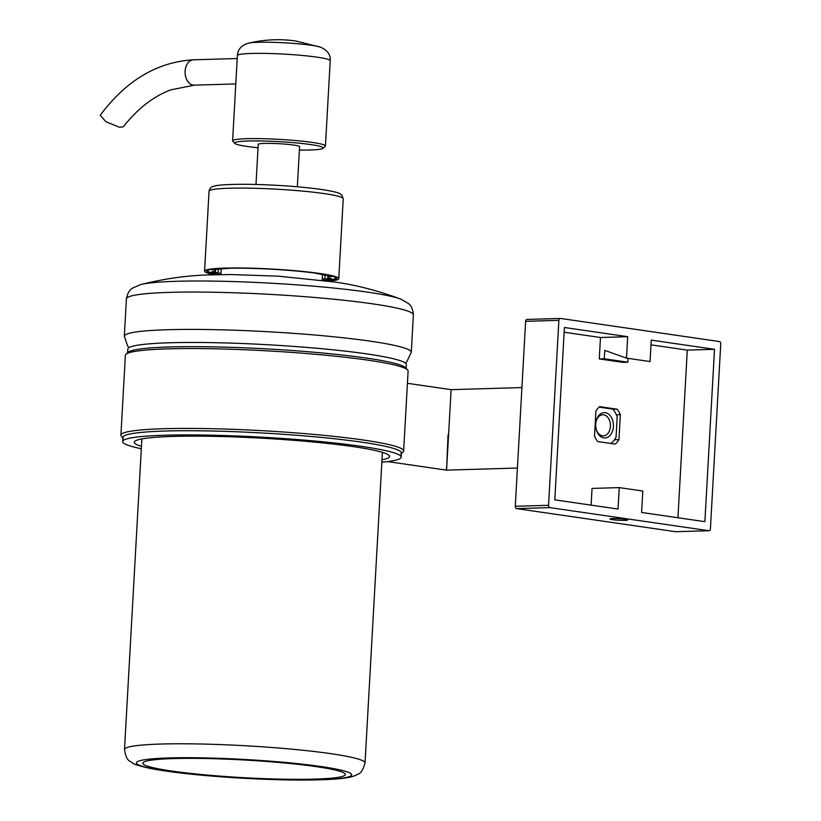 <?xml version="1.0" encoding="UTF-8"?>
<svg xmlns="http://www.w3.org/2000/svg" width="821" height="821" viewBox="0 0 821 821"><rect width="100%" height="100%" fill="white"/><g stroke="black" fill="none" stroke-linecap="round" stroke-linejoin="round"><path stroke-width="1.23" d="M624.955 520.381A8.877 0.77 -176.8 0 0 627.644 519.98A8.877 0.77 -176.8 0 0 622.246 518.964A8.877 0.77 -176.8 0 0 612.599 518.585A8.877 0.77 -176.8 0 0 609.921 518.985A8.877 0.77 -176.8 0 0 615.309 520.001A8.877 0.77 -176.8 0 0 624.955 520.381M675.919 531.69A2.114 1.478 -91.7 0 1 675.745 531.71A2.114 1.478 -91.7 0 1 675.56 531.7L516.635 508.61A2.114 1.478 -91.7 0 1 515.28 506.29L525.625 321.319A2.114 1.478 -91.7 0 1 527.031 319.42A2.114 1.478 -91.7 0 1 527.205 319.431L560.117 318.456M554.78 499.856L618.059 509.051L619.26 487.612L642.802 491.03L641.601 512.468L704.88 521.663L714.516 349.315L651.238 340.12L650.047 361.558L626.495 358.13L627.696 336.692L564.417 327.497L554.78 499.856M549.896 507.624A2.114 1.478 -91.7 0 1 548.551 505.305L558.885 320.334A2.114 1.478 -91.7 0 1 560.302 318.435A2.114 1.478 -91.7 0 1 560.476 318.445L719.401 341.546A2.114 1.478 -91.7 0 1 720.756 343.855L710.411 528.827A2.114 1.478 -91.7 0 1 709.005 530.725A2.114 1.478 -91.7 0 1 708.831 530.715L549.896 507.624L516.635 508.61M595.913 411.147A21.551 15.055 -91.7 0 1 599.689 406.672L617.135 409.207A21.551 15.055 -91.7 0 1 620.348 414.697L618.952 439.625A21.551 15.055 -91.7 0 1 615.186 444.099L597.729 441.565A21.551 15.055 -91.7 0 1 594.527 436.074L595.913 411.147M612.835 409.34L617.135 409.207M616.376 414.821L620.348 414.697M614.508 439.758L618.952 439.625M628.024 358.356L627.808 362.215L622.821 362.359L599.279 358.941L600.479 337.503L564.16 332.218M600.479 337.503L627.696 336.692M599.279 358.941L604.266 358.787L604.738 350.382L626.495 358.13M627.808 362.215L604.266 358.787M677.93 517.753L687.3 350.115L650.981 344.841M687.3 350.115L714.516 349.315M591.11 505.131L592.044 488.413L619.26 487.612M407.421 383.315L451.129 389.657L446.583 469.838L448.05 434.812L446.583 469.838L451.129 389.657L521.92 387.563M517.415 468.042L446.511 470.135L446.48 467.57M400.822 453.972A139.478 12.151 -176.8 0 0 361.958 442.201A139.478 12.151 -176.8 0 0 204.45 430.871A139.478 12.151 -176.8 0 0 123.376 438.455M122.873 437.901L121.395 436.259A141.592 12.336 3.2 0 1 120.913 435.151A141.592 12.336 3.2 0 1 209.386 428.654A141.592 12.336 3.2 0 1 363.59 440.056A141.592 12.336 3.2 0 1 403.645 450.955A141.592 12.336 3.2 0 1 403.039 452.002L401.387 453.469M125.982 354.231L128.199 352.26A139.478 12.151 3.2 0 1 220.459 347.026A139.478 12.151 3.2 0 1 366.659 358.12A139.478 12.151 3.2 0 1 405.646 367.767L407.627 369.973A141.592 12.336 -176.8 0 0 368.054 360.183A141.592 12.336 -176.8 0 0 219.648 348.915A141.592 12.336 -176.8 0 0 125.982 354.231A141.592 12.336 -176.8 0 0 125.377 355.277L120.913 435.151M403.645 450.955L408.109 371.082A141.592 12.336 -176.8 0 0 407.627 369.973M605.272 412.676A12.684 8.857 -91.7 0 1 613.4 426.571A12.684 8.857 -91.7 0 1 603.866 437.901A12.684 8.857 -91.7 0 1 596.015 428.336A12.684 8.857 -91.7 0 1 595.851 422.753A12.684 8.857 -91.7 0 1 605.272 412.676M595.974 428.1A10.57 7.379 88.3 0 0 602.47 435.838A10.57 7.379 88.3 0 0 603.373 435.9A10.57 7.379 88.3 0 0 610.434 425.76A10.57 7.379 88.3 0 0 603.64 414.821A10.57 7.379 88.3 0 0 602.747 414.769A10.57 7.379 88.3 0 0 595.82 423M610.793 443.463A20.073 14.019 88.3 0 0 616.068 437.121L617.197 416.955A20.073 14.019 88.3 0 0 612.589 409.084L599.166 407.124M406.149 368.331L406.354 364.657A139.478 12.151 -176.8 0 0 366.895 353.923A139.478 12.151 -176.8 0 0 214.989 342.696A139.478 12.151 -176.8 0 0 127.84 349.089L127.635 352.763M406.118 368.845A139.478 12.151 -176.8 0 0 366.659 358.12A139.478 12.151 -176.8 0 0 214.856 346.893A139.478 12.151 -176.8 0 0 127.604 353.276M381.847 462.202A139.478 12.151 -176.8 0 0 401.182 457.143L401.418 452.935A139.478 12.151 -176.8 0 0 361.958 442.201A139.478 12.151 -176.8 0 0 210.063 430.974A139.478 12.151 -176.8 0 0 122.904 437.367L122.668 441.575A139.478 12.151 -176.8 0 0 141.315 448.748M401.182 457.143A139.478 12.151 -176.8 0 0 361.722 446.398A139.478 12.151 -176.8 0 0 209.827 435.171A139.478 12.151 -176.8 0 0 122.668 441.575M381.981 459.811A127.85 11.145 -176.8 0 0 389.575 456.497A127.85 11.145 -176.8 0 0 353.41 446.645A127.85 11.145 -176.8 0 0 214.168 436.362A127.85 11.145 -176.8 0 0 134.275 442.221A127.85 11.145 -176.8 0 0 141.448 446.357M234.837 777.148A101.435 8.836 3.2 0 1 142.813 763.017A101.435 8.836 3.2 0 1 253.289 760.544A101.435 8.836 3.2 0 1 345.333 774.336A101.435 8.836 3.2 0 1 234.837 777.148M336.251 277.837A64.664 5.634 3.2 0 1 322.766 280.351M220.962 273.506A57.06 4.977 3.2 0 1 218.037 272.746L218.232 269.288M215.533 270.119L215.441 271.71A57.06 4.977 3.2 0 1 214.753 270.868A57.06 4.977 3.2 0 1 215.707 270.047L215.759 269.093M215.707 270.047L212.239 269.77A60.651 5.285 -176.8 0 1 215.112 269.042L218.571 269.319A57.06 4.977 3.2 0 1 228.382 268.416L228.392 268.262M235.76 268.169L235.945 268.2A57.06 4.977 3.2 0 1 238.152 268.169M305.751 271.946A57.06 4.977 3.2 0 1 308.696 272.315L308.953 272.315M316.064 273.208L316.054 273.393A57.06 4.977 3.2 0 1 325.414 275.374L328.903 275.487A60.651 5.285 -176.8 0 1 331.499 276.523L328.01 276.41A57.06 4.977 3.2 0 1 328.698 277.241A57.06 4.977 3.2 0 1 327.743 278.073L327.897 275.456M328.061 275.456L328.01 276.41M325.075 275.271L324.88 278.801A57.06 4.977 3.2 0 1 322.232 279.161M220.305 274.614A64.664 5.634 3.2 0 1 207.179 270.622M316.054 273.393L317.122 273.362M324.88 278.801L328.338 279.078A60.651 5.285 -176.8 0 0 331.212 278.35L327.743 278.073M215.441 271.71L211.951 271.587A60.651 5.285 -176.8 0 0 214.548 272.623L218.037 272.746M227.427 268.282L228.382 268.416M328.4 278.124L328.338 279.078M214.599 271.679L214.548 272.623M215.851 274.707A65.085 5.675 3.2 0 1 206.697 271.269A65.085 5.675 3.2 0 1 247.367 268.282A65.085 5.675 3.2 0 1 318.25 273.516A65.085 5.675 3.2 0 1 336.661 278.535A65.085 5.675 3.2 0 1 327.179 280.936M214.271 274.748A67.199 5.86 3.2 0 1 204.583 271.146A67.199 5.86 3.2 0 1 246.577 268.067A67.199 5.86 3.2 0 1 319.759 273.475A67.199 5.86 3.2 0 1 338.775 278.647A67.199 5.86 3.2 0 1 328.749 281.151M255.988 184.468L258.235 144.352A20.71 1.806 3.2 0 1 271.176 143.398A20.71 1.806 3.2 0 1 293.733 145.071A20.71 1.806 3.2 0 1 299.593 146.661L297.346 186.788M299.398 150.079A44.375 3.869 -176.8 0 0 323.033 148.314A44.375 3.869 -176.8 0 0 310.666 144.568A44.375 3.869 -176.8 0 0 260.555 140.966A44.375 3.869 -176.8 0 0 234.755 143.377A44.375 3.869 -176.8 0 0 247.162 146.446A44.375 3.869 -176.8 0 0 258.04 147.77M234.755 143.377L232.774 141.171A46.489 4.054 3.2 0 1 232.61 140.812A46.489 4.054 3.2 0 1 261.663 138.677A46.489 4.054 3.2 0 1 312.298 142.423A46.489 4.054 3.2 0 1 325.444 146.005A46.489 4.054 3.2 0 1 325.249 146.343L323.033 148.314M193.551 59.8A12.684 8.857 -91.7 0 0 185.094 71.191A12.684 8.857 -91.7 0 0 193.222 85.086A12.684 8.857 -91.7 0 0 194.3 85.148L170.706 89.9C153.394 96.385 137.61 108.67 123.355 126.752L119.579 127.286L105.919 121.785L100.244 115.279C126.198 80.417 157.304 61.924 193.551 59.8L237.207 58.517M515.28 506.29L548.551 505.305M525.625 321.319L558.885 320.334M675.56 531.7L708.831 530.715M400.966 299.193C378.05 290.655 355.842 284.918 334.352 281.972L277.98 276.164L230.403 274.542L208.606 274.943C186.921 275.476 164.221 278.699 140.494 284.63A135.065 11.771 3.2 0 1 282.835 283.902A135.065 11.771 3.2 0 1 400.966 299.193L408.56 303.585C408.253 303.678 412.737 305.494 413.363 314.936A143.696 12.52 -176.8 0 0 282.958 295.139A143.696 12.52 -176.8 0 0 126.413 298.885L124.32 336.241A143.696 12.52 3.2 0 1 280.864 332.495A143.696 12.52 3.2 0 1 411.28 352.281L413.363 314.936M234.262 777.672A107.777 9.39 -176.8 0 0 351.224 775.65A107.777 9.39 -176.8 0 0 253.863 760.02A107.777 9.39 -176.8 0 0 136.902 762.042A107.777 9.39 -176.8 0 0 234.262 777.672M365.037 762.955C361.558 775.691 357.864 773.361 355.462 775.517L351.131 776.902C345.682 778.175 338.16 779.037 328.564 779.478C303.38 780.617 271.915 780.032 234.17 777.713C197.984 775.363 169.865 772.233 149.812 768.353C139.129 765.911 133.351 764.115 132.468 762.976C130.365 760.595 126.465 762.391 124.505 749.511A120.451 10.499 3.2 0 1 255.721 746.371A120.451 10.499 3.2 0 1 365.037 762.955L382.401 452.35M324.233 193.602A67.199 5.86 3.2 0 1 343.24 198.774L341.793 195.059L340.243 193.879C339.791 193.674 338.868 192.176 321.811 189.507C303.329 186.942 281.849 185.279 257.353 184.509C232.466 183.781 217.001 185.053 214.784 186.028C211.623 186.388 209.714 188.132 209.047 191.272A67.199 5.86 3.2 0 1 251.041 188.194A67.199 5.86 3.2 0 1 324.233 193.602M232.61 140.812L237.382 55.551A46.489 4.054 3.2 0 1 237.382 55.551A46.489 4.054 3.2 0 1 266.425 53.427A46.489 4.054 3.2 0 1 317.06 57.162A46.489 4.054 3.2 0 1 330.216 60.744L325.444 146.005M237.382 55.561C237.833 49.27 241.548 45.134 248.527 43.154A37.571 3.274 3.2 0 1 311.354 45.288A37.571 3.274 3.2 0 1 320.518 47.177C327.528 50.276 330.76 54.802 330.216 60.744M527.031 319.42L560.302 318.435M675.745 531.71L709.005 530.725M446.511 470.135L387.594 461.576M405.256 363.005L406.877 361.661L411.28 352.281M322.171 280.269L322.489 274.614M220.9 274.604L221.218 268.949M124.505 749.511L141.869 438.907M129.113 347.57L127.655 346.052L124.32 336.241M140.494 284.63L132.448 288.15C132.745 288.284 128.086 289.587 126.413 298.885M338.775 278.647L343.24 198.774M204.583 271.146L209.047 191.272M248.527 43.154C264.721 39.439 280.525 38.741 295.95 41.05L320.518 47.177M194.3 85.148L235.791 83.927"/></g></svg>
